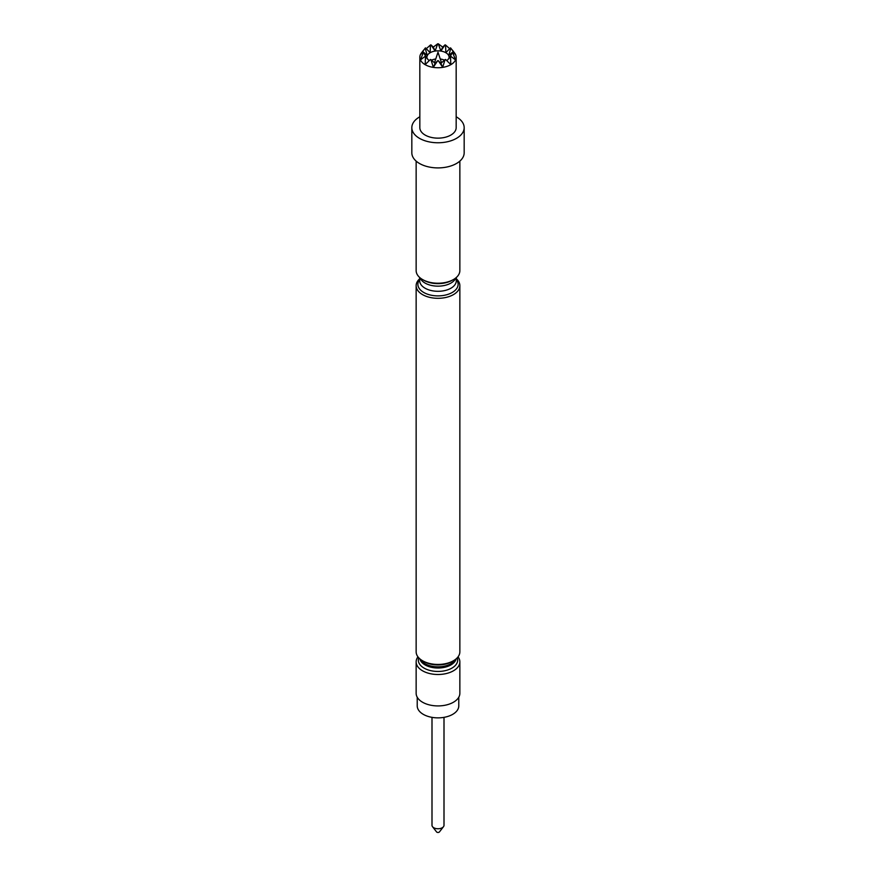 <?xml version="1.0" encoding="UTF-8"?>
<svg xmlns="http://www.w3.org/2000/svg" width="876" height="876" viewBox="0 0 876 876"><rect width="100%" height="100%" fill="white"/><g stroke="black" fill="none" stroke-linecap="round" stroke-linejoin="round"><path stroke-width="1.31" d="M444.493 60.181A10.315 5.957 0 0 0 440.256 58.999M435.744 58.999A10.315 5.957 0 0 0 431.507 60.181M448.851 58.539A11.081 6.395 0 0 0 449.081 57.247A11.081 6.395 0 0 0 445.84 52.724A11.081 6.395 0 0 0 433.762 51.334A11.081 6.395 0 0 0 426.919 57.247A11.081 6.395 0 0 0 427.149 58.539M431.999 717.356L431.999 825.28A6.001 3.471 0 0 0 432.514 826.692A6.001 3.471 0 0 0 433.751 827.732A6.001 3.471 0 0 0 443.486 826.692A6.001 3.471 0 0 0 444.001 825.28L444.001 717.356M432.514 826.692L436.576 831.926A1.555 0.898 0 0 0 436.894 832.2A1.555 0.898 0 0 0 439.423 831.926L443.486 826.692M458.783 697.208L458.783 705.87A20.783 12.001 180 0 1 445.95 716.951A20.783 12.001 180 0 1 423.305 714.356A20.783 12.001 180 0 1 417.217 705.87L417.217 697.208M429.13 60.707L425.484 56.611L425.178 64.594L430.434 59.469A14.629 8.442 0 0 0 430.937 59.634L433.313 67.299L437.704 60.685A14.629 8.442 0 0 0 438.296 60.685L442.687 67.299L445.063 59.634A14.629 8.442 0 0 0 445.566 59.469L450.822 64.594L450.516 56.611A14.629 8.442 0 0 0 450.811 56.316L455.509 59.907L452.618 52.407A14.629 8.442 0 0 0 452.618 52.078L455.509 54.487L450.811 48.169A14.629 8.442 0 0 0 450.516 47.873L445.862 52.659L445.566 45.015A14.629 8.442 0 0 0 445.063 44.851L442.687 47.085L438.296 43.8A14.629 8.442 0 0 0 437.704 43.8L433.313 47.085L430.937 44.851A14.629 8.442 0 0 0 430.434 45.015L426.284 48.717M427.258 58.856L423.382 52.407L420.491 59.907L425.188 56.316A14.629 8.442 0 0 0 425.484 56.611M423.382 52.078L427.258 55.527L425.188 48.169L420.491 54.487L423.382 52.078A14.629 8.442 0 0 0 423.382 52.407M430.434 45.015L430.138 52.659L425.484 47.873A14.629 8.442 0 0 0 425.188 48.169M430.937 44.851L435.12 50.994L437.704 43.8M438.296 43.8L440.88 50.994L445.063 44.851M423.71 50.009L421.422 52.965A18.166 10.49 0 0 0 419.834 57.247A18.166 10.49 0 0 0 425.156 64.671A18.166 10.49 0 0 0 444.953 66.937A18.166 10.49 0 0 0 456.166 57.247A18.166 10.49 0 0 0 454.578 52.965L452.29 50.009M419.834 57.247L419.834 127.655A18.166 10.49 0 0 0 425.156 135.079A18.166 10.49 0 0 0 444.953 137.346A18.166 10.49 0 0 0 456.166 127.655L456.166 57.247M419.834 116.782A26.17 15.111 0 0 0 411.829 127.655L411.829 152.796A26.17 15.111 0 0 0 419.495 163.484A26.17 15.111 0 0 0 448.019 166.758A26.17 15.111 0 0 0 464.17 152.796L464.17 127.655A26.17 15.111 0 0 0 456.505 116.979A26.17 15.111 0 0 0 456.166 116.782M411.829 127.655A26.17 15.111 0 0 0 419.495 138.342A26.17 15.111 0 0 0 448.019 141.616A26.17 15.111 0 0 0 464.17 127.655M417.951 656.847A21.856 12.625 0 0 0 416.144 661.873A21.856 12.625 0 0 0 422.539 670.797A21.856 12.625 0 0 0 446.366 673.534A21.856 12.625 0 0 0 459.856 661.873A21.856 12.625 0 0 0 458.049 656.847M424.061 661.621L422.539 660.745A21.856 12.625 0 0 0 453.461 660.745A21.856 12.625 0 0 0 459.856 651.821L459.856 285.685A21.856 12.625 0 0 0 456.319 278.798M423.732 280.221L422.539 279.532A21.856 12.625 0 0 0 453.461 279.532A21.856 12.625 0 0 0 459.856 270.607L459.856 161.107M419.681 278.798A21.856 12.625 0 0 0 416.144 285.685A21.856 12.625 0 0 0 422.539 294.61A21.856 12.625 0 0 0 446.366 297.347A21.856 12.625 0 0 0 459.856 285.685M459.856 661.873L459.856 693.299A21.856 12.625 180 0 1 446.366 704.961A21.856 12.625 180 0 1 422.539 702.223A21.856 12.625 180 0 1 416.144 693.299L416.144 661.873M416.144 285.685L416.144 651.821A21.856 12.625 0 0 0 422.539 660.745L424.083 661.632A19.677 11.355 0 0 0 451.917 661.632L453.461 660.745M416.144 161.107L416.144 270.607A21.856 12.625 0 0 0 422.539 279.532L423.765 280.232A20.126 11.618 0 0 0 452.235 280.232L453.461 279.532M449.716 48.717L445.566 45.015M450.811 48.169L448.742 55.527L452.618 52.078M452.618 52.407L448.742 58.856M450.516 56.611L446.87 60.707M445.063 59.634L440.88 63.4L438.296 60.685M437.704 60.685L435.12 63.4L430.937 59.634M442.687 47.085L440.88 50.994M433.313 47.085L435.12 50.994M433.313 67.299L435.12 63.4M442.687 67.299L440.88 63.4M420.48 659.365A18.319 10.578 0 0 0 425.046 663.745A18.319 10.578 0 0 0 455.52 659.365M419.845 658.851A18.319 10.578 0 0 0 425.046 664.906A18.319 10.578 0 0 0 443.858 667.446A18.319 10.578 0 0 0 456.155 658.851M418.739 657.777A19.677 11.355 0 0 0 424.083 668.125A19.677 11.355 0 0 0 447.351 670.085A19.677 11.355 0 0 0 457.261 657.777M420.108 277.856A18.319 10.578 0 0 0 425.046 283.058A18.319 10.578 0 0 0 443.136 285.729A18.319 10.578 0 0 0 455.892 277.856M419.681 277.484L419.681 280.714A18.319 10.578 0 0 0 425.046 288.193A18.319 10.578 0 0 0 445.008 290.493A18.319 10.578 0 0 0 456.319 280.714L456.319 277.484M419.681 279.466A20.126 11.618 0 0 0 423.765 292.485A20.126 11.618 0 0 0 449.465 293.821A20.126 11.618 0 0 0 456.319 279.466M434.452 62.842L438 52.242L441.548 62.842"/></g></svg>
